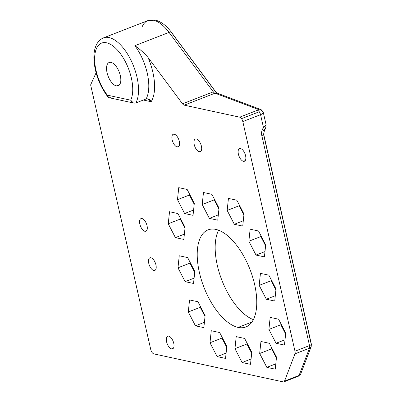 <?xml version="1.0" encoding="UTF-8"?>
<svg xmlns="http://www.w3.org/2000/svg" width="402" height="402" viewBox="0 0 402 402"><rect width="100%" height="100%" fill="white"/><g stroke="black" fill="none" stroke-linecap="round" stroke-linejoin="round"><path stroke-width="0.6" d="M215.799 92.098L213.306 91.842A4.166 1.99 -111.3 0 0 215.04 93.189A4.166 1.99 68.7 0 1 213.306 91.842L213.296 91.847A4.166 1.975 -111.3 0 0 215.02 93.199L258.184 109.404A2.085 0.548 167.2 0 1 257.446 110.269A4.166 1.975 68.7 0 1 259.27 111.756A4.166 1.975 68.7 0 1 260.546 114.67A6.251 1.643 -12.8 0 0 263.33 112.565A6.251 1.643 167.2 0 1 260.546 114.67L263.491 127.625A8.331 7 102.2 0 0 261.792 135.514A4.166 1.095 -12.8 0 0 263.561 134.434A4.166 1.095 -12.8 0 0 263.647 134.117A4.166 1.095 167.2 0 1 263.561 134.434A4.166 1.095 167.2 0 1 261.792 135.514L309.515 345.569L294.983 351.217L242.803 121.57A4.166 1.975 -111.3 0 0 241.527 118.655A4.166 1.975 -111.3 0 0 239.708 117.168L184.247 105.163A4.166 1.975 68.7 0 1 182.523 103.816L147.996 57.426A41.667 19.753 68.7 0 1 151.152 101.726L147.956 98.842L146.087 98.972A37.502 17.778 -111.3 0 0 134.851 45.692L169.041 32.391A37.502 17.778 -111.3 0 0 153.534 20.251A37.502 17.778 -111.3 0 0 147.956 20.582A37.502 17.778 68.7 0 1 153.534 20.251A37.502 17.778 68.7 0 1 169.041 32.391A4.166 1.844 -36.7 0 1 171.217 32.205A4.166 1.844 -36.7 0 1 171.553 32.477A4.166 1.844 143.3 0 0 171.217 32.205A4.166 1.844 143.3 0 0 169.041 32.391L213.296 91.847L215.799 92.098L171.217 32.205L215.799 92.098L216.773 92.973L260.541 109.424A4.166 3.734 110.6 0 0 258.184 109.404A4.166 3.734 -69.4 0 1 260.541 109.424A4.166 3.734 -69.4 0 1 261.049 109.666A4.166 3.734 110.6 0 0 260.541 109.424L263.33 112.565L266.089 124.726L263.491 127.625L260.546 114.67L242.803 121.57L294.983 351.217A4.166 1.975 68.7 0 1 294.962 353.85A4.166 1.975 -111.3 0 0 294.983 351.217L309.515 345.569A4.166 1.095 -12.8 0 0 311.284 344.489L263.561 134.434L311.284 344.489A4.166 1.095 167.2 0 1 309.515 345.569A4.166 1.975 68.7 0 1 309.495 348.197A4.166 1.975 -111.3 0 0 309.515 345.569L261.792 135.514A8.331 7 -77.8 0 1 263.491 127.625L264.606 129.66L263.647 134.117L311.369 344.167A4.166 1.095 167.2 0 1 311.284 344.489A4.166 1.095 -12.8 0 0 311.369 344.167L311.193 346.579A4.166 3.251 -159 0 1 309.495 348.197L294.962 353.85L309.495 348.197A4.166 3.251 21 0 0 311.193 346.579L300.766 373.82A4.166 3.251 -159 0 1 299.068 375.438A4.166 1.975 68.7 0 1 298.384 376.212A4.166 1.975 68.7 0 1 297.766 376.247M111.017 97.591A4.166 3.502 -77.8 0 1 108.666 97.555L110.424 97.998L108.666 97.555A4.166 3.502 102.2 0 0 109.243 97.746L133.956 103.093M143.348 100.038L151.152 101.726L143.348 100.038M247.014 343.067L246.918 344.001L251.682 353.232L246.918 344.001L247.014 343.067M96.083 72.772L90.631 84.897L150.745 349.494A4.166 1.975 -111.3 0 0 152.021 352.403A4.166 1.975 -111.3 0 0 153.845 353.891L283.234 381.9A4.166 1.975 -111.3 0 0 284.536 381.091L294.962 353.85L284.536 381.091L299.068 375.438L309.495 348.197L299.068 375.438A4.166 3.251 21 0 0 300.766 373.82L298.384 376.212A4.166 1.975 -111.3 0 0 299.068 375.438L284.536 381.091A4.166 1.975 68.7 0 1 283.852 381.865A4.166 1.975 68.7 0 1 283.234 381.9L153.845 353.891A4.166 1.975 68.7 0 1 152.021 352.403A4.166 1.975 68.7 0 1 150.745 349.494L90.631 84.897L96.083 72.772M211.889 194.322L219.035 208.166L217.763 220.19L209.352 218.371L202.201 204.523L203.472 192.498L211.889 194.322L203.472 192.498L202.201 204.523L214.171 199.869L214.271 198.935L214.171 199.869L202.201 204.523L209.352 218.371L218.326 214.879L209.352 218.371L217.763 220.19L219.035 208.166L211.889 194.322M242.094 362.503L234.949 348.655L236.22 336.63L244.632 338.454L251.783 352.298L250.511 364.323L242.094 362.503L250.511 364.323L251.783 352.298L244.632 338.454L236.22 336.63L234.949 348.655L246.918 344.001L234.949 348.655L242.094 362.503L251.074 359.011L242.094 362.503M177.975 267.797L179.242 255.772L187.659 257.597L194.804 271.445L193.538 283.47L185.121 281.646L177.975 267.797L185.121 281.646L194.096 278.154L185.121 281.646L193.538 283.47L194.804 271.445L187.659 257.597L179.242 255.772L177.975 267.797L189.94 263.144L177.975 267.797M276.008 289.023L274.742 301.048L266.325 299.224L259.179 285.38L260.446 273.355L268.863 275.174L276.008 289.023L268.863 275.174L260.446 273.355L259.179 285.38L266.325 299.224L274.742 301.048L276.008 289.023M174.282 134.223A6.769 3.211 68.7 0 1 179.322 141.368A6.769 3.211 68.7 0 1 177.176 146.961A6.769 3.211 68.7 0 1 172.141 139.816A6.769 3.211 68.7 0 1 174.282 134.223A6.769 3.211 -111.3 0 0 173.277 134.283A6.769 3.211 -111.3 0 0 172.403 140.785A6.769 3.211 -111.3 0 0 177.176 146.961L178.97 146.268L177.176 146.961A6.769 3.211 -111.3 0 0 178.186 146.901A6.769 3.211 -111.3 0 0 179.061 140.398A6.769 3.211 -111.3 0 0 174.282 134.223M196.367 139.002A6.769 3.211 68.7 0 1 201.407 146.152A6.769 3.211 68.7 0 1 199.261 151.745A6.769 3.211 68.7 0 1 194.226 144.594A6.769 3.211 68.7 0 1 196.367 139.002A6.769 3.211 -111.3 0 0 195.362 139.062A6.769 3.211 -111.3 0 0 194.488 145.569A6.769 3.211 -111.3 0 0 199.261 151.745L201.055 151.046L199.261 151.745A6.769 3.211 -111.3 0 0 200.271 151.685A6.769 3.211 -111.3 0 0 201.146 145.177A6.769 3.211 -111.3 0 0 196.367 139.002M141.996 218.547A6.769 3.211 68.7 0 1 147.031 225.693A6.769 3.211 68.7 0 1 144.891 231.286A6.769 3.211 68.7 0 1 139.856 224.14A6.769 3.211 68.7 0 1 141.996 218.547A6.769 3.211 -111.3 0 0 140.986 218.608A6.769 3.211 -111.3 0 0 140.112 225.11A6.769 3.211 -111.3 0 0 144.891 231.286L146.68 230.592L144.891 231.286A6.769 3.211 -111.3 0 0 145.896 231.225A6.769 3.211 -111.3 0 0 146.77 224.723A6.769 3.211 -111.3 0 0 141.996 218.547M150.901 257.747A6.769 3.211 68.7 0 1 155.936 264.893A6.769 3.211 68.7 0 1 153.795 270.486A6.769 3.211 68.7 0 1 148.76 263.34A6.769 3.211 68.7 0 1 150.901 257.747A6.769 3.211 -111.3 0 0 149.896 257.803A6.769 3.211 -111.3 0 0 149.021 264.31A6.769 3.211 -111.3 0 0 153.795 270.486L155.584 269.787L153.795 270.486A6.769 3.211 -111.3 0 0 154.8 270.425A6.769 3.211 -111.3 0 0 155.674 263.918A6.769 3.211 -111.3 0 0 150.901 257.747M240.542 148.564A6.769 3.211 68.7 0 1 245.577 155.71A6.769 3.211 68.7 0 1 243.436 161.302A6.769 3.211 68.7 0 1 238.396 154.157A6.769 3.211 68.7 0 1 240.542 148.564A6.769 3.211 -111.3 0 0 239.532 148.624A6.769 3.211 -111.3 0 0 238.657 155.132A6.769 3.211 -111.3 0 0 243.436 161.302L245.225 160.609L243.436 161.302A6.769 3.211 -111.3 0 0 244.441 161.247A6.769 3.211 -111.3 0 0 245.315 154.74A6.769 3.211 -111.3 0 0 240.542 148.564M168.714 336.142A6.769 3.211 68.7 0 1 173.749 343.293A6.769 3.211 68.7 0 1 171.609 348.886A6.769 3.211 68.7 0 1 166.569 341.735A6.769 3.211 68.7 0 1 168.714 336.142A6.769 3.211 -111.3 0 0 167.704 336.203A6.769 3.211 -111.3 0 0 166.83 342.71A6.769 3.211 -111.3 0 0 171.609 348.886L173.398 348.187L171.609 348.886A6.769 3.211 -111.3 0 0 172.614 348.825A6.769 3.211 -111.3 0 0 173.488 342.318A6.769 3.211 -111.3 0 0 168.714 336.142M215.859 229.411A52.084 24.693 68.7 0 1 254.597 284.385A52.084 24.693 68.7 0 1 238.125 327.409A52.084 24.693 68.7 0 1 199.387 272.435A52.084 24.693 68.7 0 1 215.859 229.411A52.084 24.693 -111.3 0 0 208.115 229.869A52.084 24.693 -111.3 0 0 201.387 279.913A52.084 24.693 -111.3 0 0 238.125 327.409L251.888 322.057L238.125 327.409A52.084 24.693 -111.3 0 0 245.868 326.957A52.084 24.693 -111.3 0 0 252.597 276.908A52.084 24.693 -111.3 0 0 215.859 229.411M278.586 319.208L285.732 333.057L284.465 345.082L276.048 343.258L268.903 329.414L270.169 317.389L278.586 319.208L270.169 317.389L268.903 329.414L276.048 343.258L284.465 345.082L285.732 333.057L278.586 319.208M236.853 200.226L243.999 214.075L242.733 226.1L234.316 224.276L227.17 210.427L228.436 198.402L236.853 200.226L228.436 198.402L227.17 210.427L234.316 224.276L242.733 226.1L243.999 214.075L236.853 200.226M258.546 231.014L265.692 244.858L264.426 256.883L256.009 255.064L248.863 241.215L250.129 229.19L258.546 231.014L250.129 229.19L248.863 241.215L256.009 255.064L264.426 256.883L265.692 244.858L258.546 231.014M197.975 301.761L205.12 315.605L203.854 327.63L195.437 325.811L188.292 311.962L189.558 299.937L197.975 301.761L189.558 299.937L188.292 311.962L195.437 325.811L203.854 327.63L205.12 315.605L197.975 301.761M269.36 343.303L276.506 357.152L275.239 369.177L266.822 367.353L259.677 353.504L260.943 341.479L269.36 343.303L260.943 341.479L259.677 353.504L271.641 348.851L271.742 347.916L271.641 348.851L259.677 353.504L266.822 367.353L275.239 369.177L276.506 357.152L269.36 343.303M187.161 189.468L194.307 203.317L193.04 215.341L184.624 213.517L177.478 199.673L178.744 187.649L187.161 189.468L178.744 187.649L177.478 199.673L189.448 195.02L194.211 204.251L189.448 195.02L189.543 194.086L189.448 195.02L177.478 199.673L184.624 213.517L193.04 215.341L194.307 203.317L187.161 189.468M219.668 332.544L226.813 346.393L225.547 358.418L217.13 356.594L209.985 342.75L211.251 330.725L219.668 332.544L211.251 330.725L209.985 342.75L217.13 356.594L226.105 353.107L217.13 356.594L225.547 358.418L226.813 346.393L219.668 332.544M177.935 213.562L185.086 227.406L183.814 239.431L175.398 237.612L168.252 223.763L169.523 211.738L177.935 213.562L169.523 211.738L168.252 223.763L180.222 219.11L184.985 228.341L180.222 219.11L180.317 218.175L180.222 219.11L168.252 223.763L175.398 237.612L183.814 239.431L185.086 227.406L177.935 213.562M184.377 234.12L175.398 237.612L184.377 234.12M107.339 95.138L130.71 100.198A33.336 15.804 -111.3 0 0 121.499 55.205A33.336 15.804 -111.3 0 0 95.998 49.682A33.336 15.804 -111.3 0 0 107.339 95.138L108.666 97.555L107.912 96.942L107.339 95.138A33.336 15.804 68.7 0 1 95.998 49.682A33.336 15.804 68.7 0 1 121.499 55.205A33.336 15.804 68.7 0 1 130.71 100.198L107.339 95.138M116.354 85.907A12.502 5.924 68.7 0 1 107.053 72.712A12.502 5.924 68.7 0 1 111.007 62.39A12.502 5.924 68.7 0 1 120.304 75.581A12.502 5.924 68.7 0 1 116.354 85.907A12.502 5.924 -111.3 0 0 118.213 85.797A12.502 5.924 -111.3 0 0 119.826 73.787A12.502 5.924 -111.3 0 0 111.007 62.39A12.502 5.924 -111.3 0 0 109.148 62.496A12.502 5.924 -111.3 0 0 107.535 74.511A12.502 5.924 -111.3 0 0 116.354 85.907L119.655 84.621L116.354 85.907M133.318 102.897L130.71 100.198C131.881 102.57 133.585 103.49 135.826 102.962A37.502 17.778 -111.3 0 0 130.836 59.958A37.502 17.778 -111.3 0 0 103.505 37.868A37.502 17.778 68.7 0 1 130.836 59.958A37.502 17.778 68.7 0 1 135.826 102.962L146.087 98.972C148.323 98.44 150.011 99.359 151.152 101.726A41.667 19.753 -111.3 0 0 147.996 57.426C144.273 53.089 139.891 49.175 134.851 45.692A37.502 17.778 68.7 0 1 146.087 98.972L135.826 102.962L134.228 103.143M226.718 347.328L221.949 338.097L209.985 342.75L221.949 338.097L222.05 337.162L221.949 338.097L226.718 347.328M263.853 129.761A4.166 3.502 102.2 0 0 263.003 133.71A4.166 1.095 167.2 0 1 263.647 134.117M142.228 26.587A37.502 17.778 68.7 0 1 147.956 20.582L155.308 20.1A4.166 3.502 102.2 0 0 153.534 20.251A4.166 3.502 -77.8 0 1 155.308 20.1C161.172 21.597 166.584 25.723 171.553 32.477L216.191 92.445M194.704 272.375L189.94 263.144L190.04 262.21L189.94 263.144L194.704 272.375M218.934 209.1L214.171 199.869L218.934 209.1M218.582 230.22A52.084 24.693 -111.3 0 0 221.929 280.38A52.084 24.693 -111.3 0 0 253.35 319.62A52.084 24.693 68.7 0 1 221.929 280.38A52.084 24.693 68.7 0 1 218.582 230.22M266.104 124.806L263.491 127.625M275.797 363.86L266.822 367.353L275.797 363.86M213.296 91.847L169.041 32.391L134.851 45.692C139.891 49.175 144.273 53.089 147.996 57.426L182.523 103.816L213.296 91.847L182.523 103.816A4.166 1.975 -111.3 0 0 184.247 105.163L215.02 93.199A4.166 1.975 68.7 0 1 213.296 91.847M276.41 358.081L271.641 348.851L276.41 358.081M280.968 323.826L280.867 324.761L285.631 333.992L280.867 324.761L268.903 329.414L280.867 324.761L280.968 323.826M285.023 339.77L276.048 343.258L285.023 339.77M239.235 204.839L239.135 205.774L243.903 215.005L239.135 205.774L227.17 210.427L239.135 205.774L239.235 204.839M243.29 220.783L234.316 224.276L243.29 220.783M260.928 235.627L260.833 236.562L265.596 245.793L260.833 236.562L248.863 241.215L260.833 236.562L260.928 235.627M264.983 251.572L256.009 255.064L264.983 251.572M200.357 306.374L200.256 307.309L205.025 316.54L200.256 307.309L188.292 311.962L200.256 307.309L200.357 306.374M204.412 322.319L195.437 325.811L204.412 322.319M275.3 295.736L266.325 299.224L275.3 295.736M275.913 289.958L271.149 280.727L259.179 285.38L271.149 280.727L271.244 279.792L271.149 280.727L275.913 289.958M193.598 210.03L184.624 213.517L193.598 210.03M261.049 109.666A4.166 3.734 -69.4 0 1 262.757 112.073A6.251 1.643 167.2 0 1 263.33 112.565M259.27 111.756L241.527 118.655A4.166 1.975 68.7 0 1 242.803 121.57L260.546 114.67A4.166 1.975 -111.3 0 0 259.27 111.756A4.166 1.975 -111.3 0 0 257.446 110.269A2.085 0.548 -12.8 0 0 258.184 109.404L215.04 93.189L184.247 105.163L239.708 117.168L257.446 110.269L239.708 117.168A4.166 1.975 68.7 0 1 241.527 118.655L259.27 111.756M217.01 93.113L215.04 93.189M147.956 20.582L103.505 37.868C100.801 39.311 99.771 39.376 96.932 43.788C94.47 48.32 93.495 54.004 93.998 60.838C95.244 74.144 99.882 86.179 107.912 96.942M266.039 124.821C265.843 127.931 265.365 129.539 264.601 129.655M298.384 376.212L283.852 381.865"/></g></svg>
